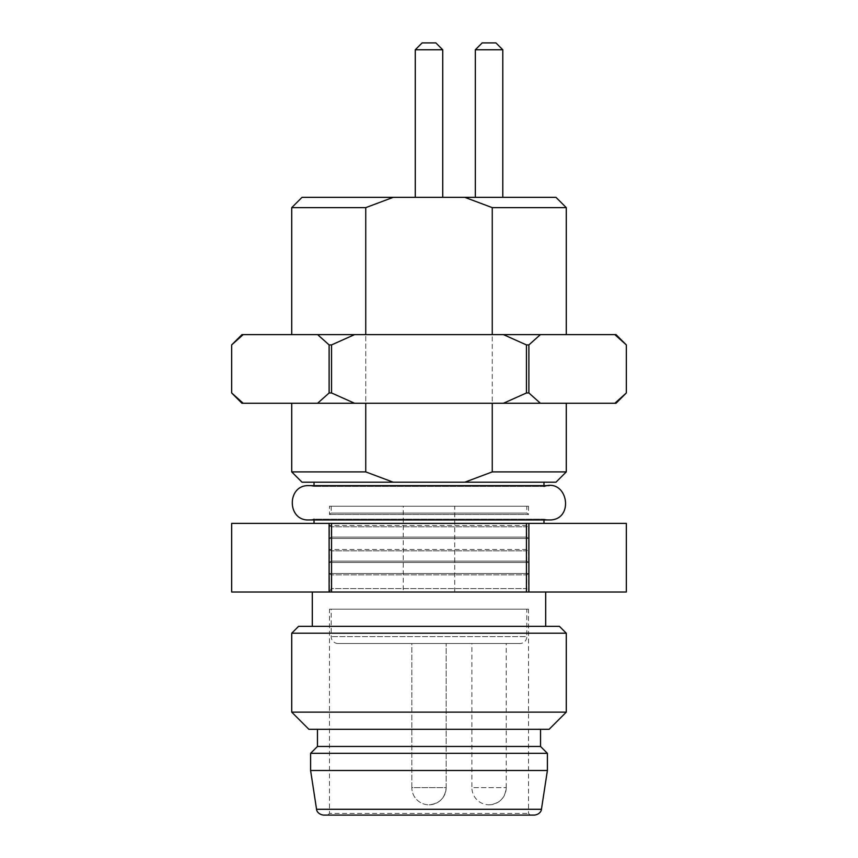 <?xml version="1.0" encoding="UTF-8"?>
<svg xmlns="http://www.w3.org/2000/svg" width="858" height="858" viewBox="0 0 858 858"><rect width="100%" height="100%" fill="white"/><g stroke="black" fill="none" stroke-linecap="round" stroke-linejoin="round"><path stroke-width="0.64" stroke-dasharray="4.29 3.22" d="M327.756 815.1L530.244 815.1L327.756 815.1L329.472 813.384L528.528 813.384L329.472 813.384L329.472 609.18L528.528 609.18L329.472 609.18M566.28 471.9L492.256 471.9L492.256 403.26L566.28 403.26L492.256 403.26L492.256 334.62L566.28 334.62L492.256 334.62L492.256 207.636L566.28 207.636M291.72 207.636L365.744 207.636L365.744 403.26L291.72 403.26L365.744 403.26L365.744 471.9L291.72 471.9M543.972 519.948L543.972 519.154L549.12 519.948L308.88 519.948L314.028 519.154L543.972 519.154L314.028 519.154L314.028 519.948M314.028 523.38L543.972 523.38L314.028 523.38M547.404 770.505L310.596 770.505M310.596 753.324L547.404 753.324M291.72 633.204L566.28 633.204M566.28 712.14L291.72 712.14M308.88 729.3L549.12 729.3M429 729.3L317.46 729.3L429 729.3M429 592.02L312.312 592.02L429 592.02M329.118 523.38L231.66 523.38L231.66 592.02L329.118 592.02L329.118 523.38L331.553 523.38L331.553 592.02L329.118 592.02M331.553 592.02L526.447 592.02L526.447 523.38L528.882 523.38L528.882 592.02L526.447 592.02M528.882 592.02L626.34 592.02L626.34 523.38L528.882 523.38M331.553 523.38L526.447 523.38M559.416 626.34L298.584 626.34M429 626.34L545.688 626.34L429 626.34M323.348 815.1L534.652 815.1M317.46 746.46L540.54 746.46M543.972 486.422L314.028 486.422L543.972 486.422L543.972 485.628M555.984 197.34L464.789 197.34L492.256 207.636M365.744 334.62L291.72 334.62L365.744 334.62L365.744 403.26L492.256 403.26L492.256 334.62L365.744 334.62L492.256 334.62M365.744 207.636L393.211 197.34L302.016 197.34M475.332 197.34L502.788 197.34L475.332 197.34M393.211 197.34L464.789 197.34M415.272 197.34L442.728 197.34L415.272 197.34M492.256 471.9L464.789 482.196L555.984 482.196M302.016 482.196L464.789 482.196M393.211 482.196L365.744 471.9M429 482.196L314.028 482.196L429 482.196M492.256 403.26L365.744 403.26M241.956 403.26L243.179 403.26L231.66 392.964L231.66 344.916L243.179 334.62L241.956 334.62M317.599 403.26L354.579 403.26L331.553 392.964L329.118 392.964L317.599 403.26L243.179 403.26M503.421 403.26L540.401 403.26L528.882 392.964L526.447 392.964L503.421 403.26L354.579 403.26M616.044 334.62L614.821 334.62L626.34 344.916L626.34 392.964L614.821 403.26L540.401 403.26M614.821 403.26L616.044 403.26M614.821 334.62L243.179 334.62M528.882 392.964L528.882 344.916L540.401 334.62M503.421 334.62L526.447 344.916L526.447 392.964M526.447 344.916L528.882 344.916M331.553 392.964L331.553 344.916L354.579 334.62M317.599 334.62L329.118 344.916L329.118 392.964M329.118 344.916L331.553 344.916M411.84 787.644L411.84 643.5L446.16 643.5L411.84 643.5L446.16 643.5L411.84 643.5L411.84 787.644L446.16 787.644C445.141 798.069 439.425 803.785 429 804.804A17.16 17.16 0 0 0 446.16 787.644C445.141 798.069 439.425 803.785 429 804.804A17.16 17.16 0 0 0 446.16 787.644L411.84 787.644A17.16 17.16 0 0 0 429 804.804A17.16 17.16 0 0 1 411.84 787.644M489.06 804.804A17.16 17.16 0 0 0 506.22 787.644C505.201 798.069 499.485 803.785 489.06 804.804A17.16 17.16 0 0 1 471.9 787.644L506.22 787.644L471.9 787.644L471.9 643.5L506.22 643.5L471.9 643.5M338.052 643.5A6.864 6.864 0 0 1 331.188 636.636L331.188 609.18L526.812 609.18L526.812 636.636L331.188 636.636L526.812 636.636A6.864 6.864 0 0 1 519.948 643.5L338.052 643.5L519.948 643.5M526.812 609.18L331.188 609.18M495.924 42.9L482.196 42.9M475.332 49.764L502.788 49.764M422.136 42.9L435.864 42.9M415.272 49.764L442.728 49.764M528.528 562.537L329.472 562.537L528.528 562.537L528.528 549.431L329.472 549.431L528.528 549.431A6.864 6.864 0 0 1 526.812 550.836L331.188 550.836L526.812 550.836L526.812 561.132L331.188 561.132L331.188 550.836A6.864 6.864 0 0 1 329.472 549.431L329.472 562.537A6.864 6.864 0 0 1 331.188 561.132L526.812 561.132A6.864 6.864 0 0 1 528.528 562.537M528.528 538.513L329.472 538.513L528.528 538.513L528.528 525.407L329.472 525.407L528.528 525.407A6.864 6.864 0 0 1 526.812 526.812L331.188 526.812L526.812 526.812L526.812 537.108L331.188 537.108L331.188 526.812A6.864 6.864 0 0 1 329.472 525.407L329.472 538.513A6.864 6.864 0 0 1 331.188 537.108L526.812 537.108A6.864 6.864 0 0 1 528.528 538.513M528.528 573.455L329.472 573.455L528.528 573.455A6.864 6.864 0 0 1 526.812 574.86L331.188 574.86L526.812 574.86L526.812 588.588L331.188 588.588L331.188 574.86A6.864 6.864 0 0 1 329.472 573.455L329.472 592.02L331.188 588.588L526.812 588.588L528.528 592.02L528.528 573.455M526.812 506.22L331.188 506.22L526.812 506.22L526.812 513.084L331.188 513.084L526.812 513.084A6.864 6.864 0 0 1 528.528 514.489L329.472 514.489L528.528 514.489L528.528 506.22L329.472 506.22L528.528 506.22M331.188 506.22L331.188 513.084A6.864 6.864 0 0 0 329.472 514.489L329.472 506.22M403.26 592.02L454.74 592.02L403.26 592.02L403.26 506.22L454.74 506.22L403.26 506.22M454.74 592.02L454.74 506.22M541.441 809.276L316.559 809.276M530.244 815.1L528.528 813.384L528.528 609.18M314.028 485.628L314.028 486.422L308.88 485.628L549.12 485.628M446.16 787.644L446.16 643.5L446.16 787.644M506.22 787.644L506.22 643.5"/><path stroke-width="1.29" d="M492.256 471.9L566.28 471.9L555.984 482.196L464.789 482.196L492.256 471.9L492.256 403.26M291.72 471.9L365.744 471.9L393.211 482.196L302.016 482.196L291.72 471.9L291.72 403.26M365.744 403.26L365.744 471.9M314.028 519.154L314.028 523.38M429 770.505L547.404 770.505L547.404 753.324L310.596 753.324L310.596 770.505L429 770.505M429 633.204L291.72 633.204L291.72 712.14L566.28 712.14L566.28 633.204L429 633.204M566.28 712.14L549.12 729.3L308.88 729.3L291.72 712.14M329.118 592.02L329.118 523.38L231.66 523.38L231.66 592.02L626.34 592.02L626.34 523.38L626.34 592.02M329.118 523.38L331.553 523.38L331.553 592.02M526.447 592.02L526.447 523.38L528.882 523.38L528.882 592.02M331.553 523.38L526.447 523.38M528.882 523.38L626.34 523.38M291.72 633.204L298.584 626.34L559.416 626.34L566.28 633.204M541.441 809.276C541.645 808.74 541.409 814.006 534.652 815.1L323.348 815.1C316.591 814.006 316.355 808.74 316.559 809.276L541.441 809.276L547.404 770.505M540.54 729.3L540.54 746.46L317.46 746.46L310.596 753.324M543.972 482.196L543.972 486.422C568.275 478.003 574.828 520.688 549.12 519.948L308.88 519.948C286.744 521.01 286.744 484.566 308.88 485.628L549.12 485.628M464.789 197.34L555.984 197.34L566.28 207.636L492.256 207.636L464.789 197.34L393.211 197.34L365.744 207.636L365.744 334.62M492.256 334.62L492.256 207.636M365.744 207.636L291.72 207.636L291.72 334.62M291.72 207.636L302.016 197.34L393.211 197.34M393.211 482.196L464.789 482.196M354.579 403.26L317.599 403.26L329.118 392.964L331.553 392.964L354.579 403.26L503.421 403.26L526.447 392.964L526.447 344.916L503.421 334.62L616.044 334.62L626.34 344.916L626.34 392.964L626.34 344.916L614.821 334.62M243.179 403.26L241.956 403.26L231.66 392.964L231.66 344.916L241.956 334.62L243.179 334.62L231.66 344.916L231.66 392.964L243.179 403.26L317.599 403.26M616.044 403.26L614.821 403.26L626.34 392.964L616.044 403.26M526.447 392.964L528.882 392.964L540.401 403.26L614.821 403.26M540.401 403.26L503.421 403.26M329.118 392.964L329.118 344.916L317.599 334.62L503.421 334.62M354.579 334.62L331.553 344.916L331.553 392.964M331.553 344.916L329.118 344.916M540.401 334.62L528.882 344.916L528.882 392.964M528.882 344.916L526.447 344.916M243.179 334.62L317.599 334.62M482.196 42.9L495.924 42.9L502.788 49.764L475.332 49.764L482.196 42.9M475.332 197.34L475.332 49.764M435.864 42.9L422.136 42.9L415.272 49.764L415.272 197.34L415.272 49.764L442.728 49.764L435.864 42.9L442.728 49.764L442.728 197.34L442.728 49.764M422.136 42.9L415.272 49.764M566.28 403.26L566.28 471.9M543.972 519.948L543.972 523.38M231.66 523.38L231.66 592.02M312.312 592.02L312.312 626.34M545.688 592.02L545.688 626.34M317.46 729.3L317.46 746.46M540.54 746.46L547.404 753.324M316.559 809.276L310.596 770.505M566.28 207.636L566.28 334.62M314.028 482.196L314.028 485.628M502.788 197.34L502.788 49.764"/></g></svg>
